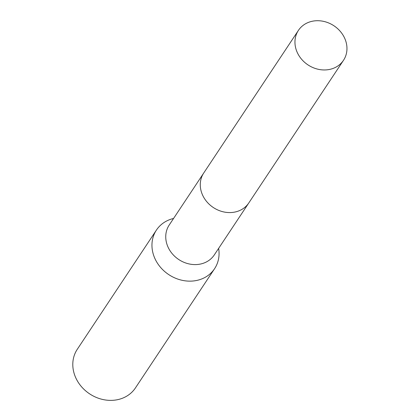 <?xml version="1.0" encoding="UTF-8"?>
<svg xmlns="http://www.w3.org/2000/svg" width="420" height="420" viewBox="0 0 420 420"><rect width="100%" height="100%" fill="white"/><g stroke="black" fill="none" stroke-linecap="round" stroke-linejoin="round"><path stroke-width="0.63" d="M203.516 173.345L169.213 225.02A27.048 23.473 33.6 0 0 172.946 254.531A27.048 23.473 33.6 0 0 203.695 263.13A27.048 23.473 33.6 0 0 214.279 254.94L248.588 203.259M173.581 218.437L172.478 218.736A34.907 30.287 33.6 0 0 170.09 219.497A34.907 30.287 33.6 0 0 156.429 230.071A34.907 30.287 33.6 0 0 161.249 268.154A34.907 30.287 33.6 0 0 200.933 279.253A34.907 30.287 33.6 0 0 214.589 268.679A34.907 30.287 33.6 0 0 218.799 249.485L218.647 248.357M156.429 230.071L77.275 349.304A34.907 30.287 33.6 0 0 82.094 387.387A34.907 30.287 33.6 0 0 121.779 398.486A34.907 30.287 33.6 0 0 135.44 387.912L214.589 268.679M344.059 36.96A27.053 23.473 33.6 0 0 321.547 21A27.053 23.473 33.6 0 0 298.421 30.377A27.053 23.473 33.6 0 0 297.859 53.713A27.053 23.473 33.6 0 0 320.371 69.673A27.053 23.473 33.6 0 0 343.497 60.296A27.053 23.473 33.6 0 0 344.059 36.96M298.421 30.377L203.747 172.988A27.053 23.473 33.6 0 0 203.185 196.324A27.053 23.473 33.6 0 0 225.697 212.289A27.053 23.473 33.6 0 0 248.824 202.913L343.497 60.296"/></g></svg>
